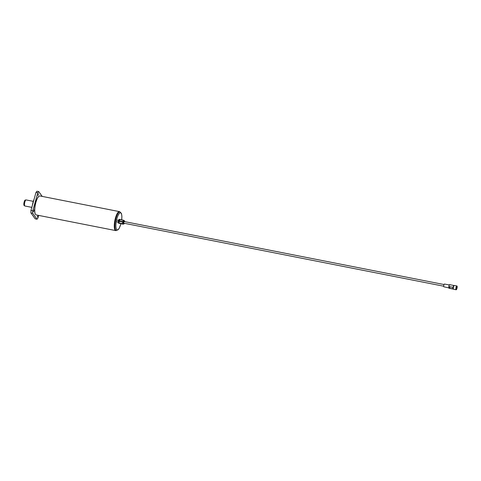 <?xml version="1.0" encoding="UTF-8"?>
<svg xmlns="http://www.w3.org/2000/svg" width="481" height="481" viewBox="0 0 481 481"><rect width="100%" height="100%" fill="white"/><g stroke="black" fill="none" stroke-linecap="round" stroke-linejoin="round"><path stroke-width="0.72" d="M24.844 205.97L24.176 205.555A2.814 0.812 -78.9 0 1 24.074 205.453A2.814 0.812 -78.9 0 1 24.05 202.459A2.814 0.812 -78.9 0 1 25.259 200.066L26.028 199.934A3.096 0.896 101.1 0 0 24.699 202.567A3.096 0.896 101.1 0 0 24.723 205.856A3.096 0.896 101.1 0 0 24.844 205.97A3.096 0.896 101.1 0 0 24.934 206.006L31.812 207.359M33.303 201.347L26.13 199.934A3.096 0.896 101.1 0 0 26.028 199.934M37.813 215.308L37.38 217.159L37.813 215.308M38.444 193.693L38.005 195.545L38.444 193.693M33.917 209.932L33.478 211.778L33.917 209.932M115.308 229.978A9.476 2.742 101.1 0 0 115.945 230.435L116.306 230.507A9.668 2.802 -78.9 0 1 115.723 230.591A9.668 2.802 -78.9 0 1 115.073 230.122A9.668 2.802 -78.9 0 1 115.115 219.324A9.668 2.802 -78.9 0 1 119.462 211.622A9.668 2.802 -78.9 0 1 119.973 211.917L119.607 211.844A9.476 2.742 101.1 0 0 115.344 219.396A9.476 2.742 101.1 0 0 115.308 229.978M119.462 211.622L39.929 195.953A9.668 2.802 101.1 0 0 39.009 196.236A9.668 2.802 101.1 0 0 35.311 204.9A9.668 2.802 101.1 0 0 35.45 214.316A9.668 2.802 101.1 0 0 35.54 214.46A9.668 2.802 101.1 0 0 36.195 214.923L115.723 230.591M35.384 214.207A9.476 2.742 -78.9 0 1 35.317 214.105A9.476 2.742 -78.9 0 1 35.185 204.87A9.476 2.742 -78.9 0 1 38.811 196.38A9.476 2.742 -78.9 0 1 38.907 196.314M30.874 212.879L35.209 218.855L37.025 219.216L32.69 213.239L30.874 212.879L30.946 210.48L35.979 192.442L36.917 191.234L38.733 191.594L42.226 196.404M38.684 215.416L37.963 218.007L37.025 219.216M30.946 210.48L32.762 210.84L37.795 192.797L35.979 192.442M32.762 210.84L32.69 213.239M38.733 191.594L37.795 192.797M32.341 205.465A8.562 2.477 -78.9 0 1 34.061 199.314M124.519 221.603A1.16 0.337 101.1 0 0 124.351 221.254A1.16 0.337 101.1 0 0 124.002 221.651A1.16 0.337 101.1 0 0 123.731 222.835A1.16 0.337 101.1 0 0 123.906 223.533A1.16 0.337 101.1 0 0 124.188 223.274M124.357 223.304A1.623 0.469 -78.9 0 1 124.302 223.431A1.623 0.469 -78.9 0 1 123.87 223.984A1.623 0.469 -78.9 0 1 123.575 223.094A1.623 0.469 -78.9 0 1 123.954 221.35A1.623 0.469 -78.9 0 1 124.489 220.821A1.623 0.469 -78.9 0 1 124.687 221.633M123.87 223.984L123.497 224.05A1.756 0.511 -78.9 0 1 123.443 224.05A1.756 0.511 -78.9 0 1 123.184 222.998A1.756 0.511 -78.9 0 1 123.593 221.194A1.756 0.511 -78.9 0 1 124.122 220.599A1.756 0.511 -78.9 0 1 124.17 220.623L124.489 220.821M123.443 224.05L123.148 223.99A1.756 0.511 -78.9 0 1 122.889 222.944A1.756 0.511 -78.9 0 1 123.298 221.14A1.756 0.511 -78.9 0 1 123.827 220.545L124.122 220.599M123.298 224.02A1.984 0.577 -78.9 0 1 123.046 224.194L122.817 224.026A1.984 0.577 -78.9 0 1 122.691 223.292L122.757 222.45A1.984 0.577 -78.9 0 1 123.022 221.338L123.316 220.665A1.984 0.577 -78.9 0 1 123.701 220.292L123.936 220.46A1.984 0.577 -78.9 0 1 123.978 220.575M118.861 223.196L119.306 223.515A2.122 0.613 -78.9 0 1 119.306 223.515L119.39 223.455A2.122 0.613 -78.9 0 1 119.318 223.503L118.861 223.196A2.122 0.613 -78.9 0 1 118.819 222.919L118.939 221.308A2.122 0.613 -78.9 0 1 119.035 220.893L119.601 219.601A2.122 0.613 -78.9 0 1 119.745 219.462L120.19 219.781M118.2 223.064A2.122 0.613 -78.9 0 1 118.152 222.787L118.819 222.919M118.939 221.308L118.272 221.176L118.152 222.787M118.272 221.176A2.122 0.613 -78.9 0 1 118.374 220.761L119.035 220.893M119.601 219.601L118.939 219.468L118.374 220.761M118.939 219.468A2.122 0.613 -78.9 0 1 119.084 219.33L119.745 219.462M119.192 223.316A1.984 0.577 -78.9 0 1 119.066 222.577L119.168 223.004A2.128 0.613 -78.9 0 0 119.21 223.262L123.046 224.194M119.132 221.735A1.984 0.577 -78.9 0 1 119.39 220.623L119.384 220.977A2.128 0.613 -78.9 0 0 119.294 221.362L119.066 222.577M119.691 219.955A1.984 0.577 -78.9 0 1 119.943 219.643L120.088 219.528A2.128 0.613 -78.9 0 1 120.094 219.528A2.128 0.613 -78.9 0 0 119.961 219.655L119.39 220.623M119.21 223.262L122.09 223.827A2.128 0.613 -78.9 0 1 122.042 223.569L122.691 223.292M119.168 223.004L122.042 223.569M119.294 221.362L122.168 221.927A2.128 0.613 -78.9 0 1 122.258 221.543L123.022 221.338M119.384 220.977L122.258 221.543M119.961 219.655L122.835 220.22A2.128 0.613 -78.9 0 1 122.974 220.094L123.701 220.292M120.094 219.528L122.974 220.094M122.817 224.026L122.09 223.827M122.757 222.45L122.168 221.927M123.316 220.665L122.835 220.22M456.866 288.341A1.545 0.451 -78.9 0 1 456.03 289.117A1.545 0.451 -78.9 0 1 456.168 287.391A1.545 0.451 -78.9 0 1 456.541 286.532A1.545 0.451 -78.9 0 1 457.016 286.7A1.545 0.451 -78.9 0 1 456.866 288.341M456.012 289.039A1.395 0.403 101.1 0 0 456.162 289.219A1.395 0.403 101.1 0 0 456.746 288.281A1.395 0.403 101.1 0 0 456.703 286.484A1.395 0.403 101.1 0 0 456.493 286.592M456.174 287.656L456.18 287.957L456.174 287.656M456.403 288.263L456.409 288.564L456.403 288.263M456.77 287.572L456.782 287.169A1.1 0.319 101.1 0 0 456.619 286.766A1.1 0.319 101.1 0 0 456.162 287.506A1.1 0.319 101.1 0 0 456.192 288.925A1.1 0.319 101.1 0 0 456.655 288.185A1.1 0.319 101.1 0 0 456.77 287.572L456.679 287.554M453.403 289.045A1.816 0.529 -78.9 0 1 453.258 289.081L448.953 288.233L453 288.738A1.894 0.547 101.1 0 1 453.036 287.379L448.863 286.562A7.732 3.704 -178.4 0 1 448.875 286.52L448.947 285.9C449.224 284.632 449.573 284.349 450 285.065M453.258 289.081A1.816 0.529 -78.9 0 1 453.03 288.702L453 288.738M456.084 287.271A1.936 0.559 -78.9 0 1 456.89 285.973A1.936 0.559 -78.9 0 1 456.95 288.462A1.936 0.559 -78.9 0 1 456.144 289.766A1.936 0.559 -78.9 0 1 456.084 287.271M456.144 289.766L453.601 289.261A1.936 0.559 -78.9 0 1 453.541 286.772A1.936 0.559 -78.9 0 1 454.347 285.467L456.89 285.973M453.83 285.985A1.335 0.385 101.1 0 0 453.312 286.886A1.335 0.385 101.1 0 0 453.318 288.594M448.821 287.878L443.897 286.814A1.407 0.409 -78.9 0 1 443.855 285.005A1.407 0.409 -78.9 0 1 444.438 284.055L449.248 284.914M454.082 285.6A1.816 0.529 101.1 0 0 453.962 285.51A1.816 0.529 101.1 0 0 453.204 286.736A1.816 0.529 101.1 0 0 453.066 287.343L453.036 287.379M448.875 286.52L453.066 287.343M449.032 286.971L449.007 287.656L449.795 287.836M449.314 287.373L449.705 287.452A1.894 0.547 -78.9 0 1 449.723 287.187L449.098 287.109A1.894 0.547 101.1 0 0 449.086 287.289L449.705 287.41A1.894 0.547 -78.9 0 1 449.717 287.229L449.098 287.109M449.681 287.181L449.158 287.055M448.821 287.915L448.863 286.562M448.995 287.668A1.894 0.547 -78.9 0 1 449.013 287.001L449.813 287.157A1.894 0.547 101.1 0 0 449.795 287.83L449.007 287.656M449.266 287.379L449.729 287.512M449.122 287.067L449.116 287.073A1.894 0.547 101.1 0 0 449.08 287.325L449.555 287.397M120.911 223.833L119.186 228.319L118.254 229.653L116.306 230.507A9.476 2.742 -78.9 0 1 115.668 230.05A9.476 2.742 -78.9 0 1 115.711 219.468A9.476 2.742 -78.9 0 1 119.967 211.917L121.44 213.438L121.897 216.372L121.693 219.841M121.663 219.835A8.7 2.519 101.1 0 0 121.128 213.239A8.7 2.519 101.1 0 0 116.913 218.669A8.7 2.519 101.1 0 0 116.6 229.473A8.7 2.519 101.1 0 0 120.875 223.821M116.57 220.033L118.524 220.418M124.068 221.513L444.017 284.536M453.962 285.51L449.657 284.662M116.24 221.705L118.206 222.096M123.743 223.184L443.686 286.207"/></g></svg>
